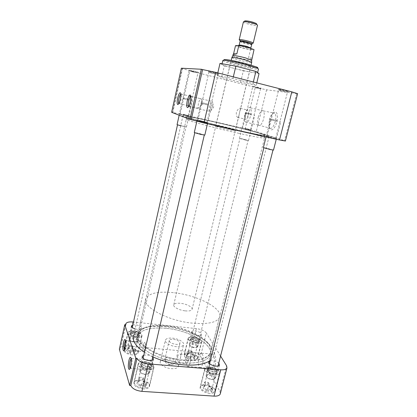 <?xml version="1.0" encoding="UTF-8"?>
<svg xmlns="http://www.w3.org/2000/svg" width="417" height="417" viewBox="0 0 417 417"><rect width="100%" height="100%" fill="white"/><g stroke="black" fill="none" stroke-linecap="round" stroke-linejoin="round"><path stroke-width="0.31" stroke-dasharray="2.08 1.56" d="M281.136 90.14L278.337 89.337C277.884 88.972 280.219 89.41 285.348 90.651L288.293 91.631L281.136 90.14M281.246 90.932L278.608 90.129L287.459 92.173L281.246 90.932M255.131 86.986L252.389 86.21L258.477 87.393L261.318 88.295L255.131 86.986M255.204 87.69L260.568 88.79L255.204 87.69M192.79 71.182L189.459 70.233L195.271 71.349L198.711 72.438L192.79 71.182M192.805 71.896L189.766 70.994L197.95 72.949L192.805 71.896M212.123 72.495L208.625 71.484C207.979 71.067 210.189 71.474 215.266 72.709L218.92 73.924L212.123 72.495M212.159 73.303L208.896 72.308L218.091 74.487L212.159 73.303M269.898 120.086C271.055 115.863 272.603 113.21 274.532 112.121C277.347 111.813 278.108 115.056 276.82 121.858C275.022 129.447 270.06 132.674 269.372 126.987L269.898 120.086M269.283 119.945C270.289 116.27 271.634 113.961 273.307 113.017L274.834 113.252C276.028 114.722 276.179 117.469 275.277 121.483C273.547 127.003 271.675 129.202 269.674 128.082L268.819 125.96L269.283 119.945M188.588 106.606L188.88 106.695C189.714 106.345 190.491 104.719 191.21 101.816L191.612 97.265L190.903 96.238M178.773 103.572L179.065 103.708C179.805 103.39 180.504 101.857 181.171 99.126L181.551 94.753L180.895 93.955M269.799 136.291L275.83 137.902L269.799 136.291M245.285 128.3L250.508 129.677L245.285 128.3M183.313 114.211L188.328 115.53L183.313 114.211M201.223 120.805L197.945 120.211L206.983 122.343L201.223 120.805M245.915 68.795C252.989 70.687 256.882 71.979 257.591 72.678C258.587 73.788 245.133 71.281 233.932 68.325C226.765 66.428 222.761 65.104 221.917 64.354C220.739 63.228 234.302 65.709 245.915 68.795M222.793 60.58C223.627 61.382 227.63 62.743 234.797 64.661C245.139 67.413 257.701 69.785 258.467 69.081M239.139 130.537C254.651 133.993 263.315 135.65 265.123 135.504C267.761 135.124 238.821 127.477 214.578 122.009C198.607 118.407 189.391 116.63 186.936 116.677C183.537 116.791 212.889 124.662 239.139 130.537C254.688 134.003 263.362 135.661 265.17 135.515C267.813 135.134 238.837 127.482 214.562 122.004C198.57 118.397 189.349 116.619 186.889 116.666C183.49 116.781 212.873 124.662 239.155 130.542M238.488 133.237C253.995 136.661 262.658 138.262 264.482 138.048C267.156 137.542 238.258 129.812 214.02 124.386C198.054 120.81 188.833 119.09 186.363 119.215C182.943 119.444 212.248 127.414 238.488 133.237M269.33 136.932L266.218 136.38L276.2 138.814L269.33 136.932M244.899 128.884L250.878 130.495L244.899 128.884M182.995 114.837L179.425 114.169L188.719 116.379L182.995 114.837M200.843 121.493L197.001 120.81L207.369 123.291L200.843 121.493M258.206 117.339C259.76 112.147 261.469 109.999 263.33 110.886L263.362 110.922C264.409 112.345 264.514 114.951 263.669 118.746C262.064 123.985 260.354 126.116 258.535 125.142L258.504 125.11C257.477 123.656 257.378 121.066 258.206 117.339M212.399 106.809L212.826 103.697L212.446 101.493C211.471 100.872 210.481 102.384 209.48 106.038C208.933 108.623 208.922 110.396 209.443 111.344L210.538 111.183C211.278 110.317 211.899 108.858 212.399 106.809M201.109 103.823L201.52 100.606L201.187 98.839C200.332 98.329 199.451 99.762 198.549 103.145C198.039 105.605 198.012 107.268 198.482 108.123L199.357 108.008C200.04 107.226 200.624 105.829 201.109 103.823M223.997 59.855C224.888 60.637 228.667 61.924 235.329 63.712C244.211 66.079 255.037 68.195 257.289 67.976M245.446 114.331C246.072 111.86 246.906 109.942 247.959 108.566C248.928 107.388 249.752 107.133 250.419 107.81C251.404 109.228 251.472 111.85 250.633 115.671C249.053 120.961 247.406 123.13 245.681 122.176C245.05 121.42 244.784 119.997 244.894 117.896L245.446 114.331M222.443 127.435L215.657 126.169C214.864 126.252 222.172 128.227 228.573 129.651L235.256 130.896C236.001 130.797 228.719 128.837 222.443 127.435M237.554 63.744C233.546 62.67 231.315 61.904 230.867 61.45C230.241 60.767 237.852 62.112 244.315 63.848C248.297 64.927 250.492 65.683 250.898 66.115C251.461 66.798 243.888 65.443 237.554 63.744M244.899 114.227L246.463 110.625L247.979 110.156C248.584 111.042 248.631 112.673 248.105 115.056C247.13 118.35 246.103 119.705 245.034 119.111L244.55 116.458L244.899 114.227M239.483 113.023L240.442 108.357C239.243 107.753 237.893 109.04 236.392 112.22C236.121 114.685 236.502 116.4 237.539 117.37C238.248 117.922 238.722 117.313 238.967 115.535L239.483 113.023M217.205 75.446L232.941 78.5L252.937 83.603L256.158 85.365L240.604 82.29L221.625 77.463L217.205 75.446L217.799 72.881M189.089 70.593L179.451 113.778L172.737 112.569L182.479 68.487L189.089 70.593L255.282 87.361L266.604 89.817L297.592 93.695M182.479 68.487L181.359 68.2M233.327 76.864L232.941 78.5M252.937 83.603L253.333 81.987M220.004 63.374L224.346 65.823L221.625 77.463M224.346 65.823L243.361 70.796L240.604 82.29M243.361 70.796L259.035 73.611M256.768 82.868L256.158 85.365M285.405 141.029L284.566 140.701L296.675 93.653M266.604 89.817L256.267 131.522L284.566 140.701M256.267 131.522L245.186 128.702L255.282 87.361M179.451 113.778L245.186 128.702M171.627 112.314L172.737 112.569M213.488 121.634C240.088 127.633 271.962 136.046 269.095 136.479C267.135 136.646 257.628 134.832 240.567 131.032C211.539 124.537 179.164 115.853 182.948 115.738C184.231 115.389 197.34 117.959 213.488 121.634M210.387 360.408L213.572 356.65C219.087 345.172 191.231 329.055 165.466 326.803C149.906 325.114 136.385 328.268 133.727 335.138L182.948 115.738M166.195 328.325C150.735 326.985 141.149 329.508 137.433 335.888C132.215 345.24 157.517 361.185 182.792 362.91C197.794 363.77 206.858 361.278 209.986 355.435C215.005 345.067 189.704 330.358 166.195 328.325C189.683 330.373 214.958 345.067 209.944 355.42C206.816 361.258 197.762 363.744 182.782 362.889C157.532 361.164 132.267 345.24 137.474 335.899C141.186 329.524 150.761 327.006 166.206 328.341M144.47 352.323L152.784 356.853M192.565 360.1C186.978 359.141 184.168 357.395 184.132 354.867C184.747 353.731 186.409 353.256 189.125 353.444C194.661 354.387 197.455 356.134 197.507 358.677C196.913 359.798 195.265 360.272 192.565 360.1M196.688 343.327C191.069 342.336 188.229 340.653 188.156 338.27C188.75 337.212 190.413 336.79 193.134 337.009C198.695 337.984 201.52 339.667 201.614 342.06C201.036 343.108 199.394 343.53 196.688 343.327M209.772 393.387C204.585 393.142 198.987 389.311 200.243 386.95C200.947 385.626 202.709 385.042 205.534 385.188C210.642 385.449 216.246 389.212 215 391.631C214.322 392.929 212.576 393.512 209.772 393.387M214.458 374.94C209.256 374.633 203.585 370.937 204.804 368.727C205.487 367.497 207.244 366.97 210.079 367.148C215.203 367.471 220.88 371.109 219.665 373.366C219.008 374.575 217.273 375.102 214.458 374.94M143.062 388.889C136.818 387.919 133.768 385.861 133.92 382.712C134.769 381.07 136.917 380.335 140.367 380.492C146.549 381.446 149.573 383.51 149.437 386.679C148.619 388.284 146.492 389.019 143.062 388.889M147.509 369.686C141.227 368.68 138.142 366.694 138.246 363.728C139.075 362.196 141.222 361.534 144.683 361.732C150.897 362.727 153.956 364.719 153.868 367.7C153.07 369.207 150.949 369.869 147.509 369.686M132.158 354.903C127.586 354.268 124.855 352.865 123.964 350.681L124.031 349.884C124.761 348.508 126.747 347.929 129.989 348.138C135.405 348.998 138.095 350.676 138.063 353.157C137.355 354.507 135.389 355.091 132.158 354.903M136.078 337.509C130.589 336.602 127.847 334.987 127.857 332.657C128.572 331.379 130.552 330.858 133.805 331.108C139.242 332 141.962 333.621 141.968 335.956C141.28 337.217 139.32 337.734 136.078 337.509M215.063 365.542C213.431 370.593 211.836 371.417 210.272 368.018C209.397 364.911 209.407 361.357 210.298 357.353C210.84 355.268 211.528 353.851 212.362 353.11C214.927 350.572 216.84 359.027 215.063 365.542M213.707 364.906C212.826 368.034 211.784 369.306 210.58 368.722L209.558 367.075C208.802 364.369 208.813 361.273 209.589 357.786L211.383 354.09L212.66 353.903C214.38 355.816 214.729 359.485 213.707 364.906M124.448 349.785L124.824 349.931L125.887 347.387C126.403 344.796 126.507 342.727 126.2 341.174L125.97 340.684L125.533 340.736M130.057 368.357L130.458 368.446L131.564 365.85C132.111 363.108 132.21 360.872 131.861 359.136L131.579 358.542L131.141 358.542M166.696 326.25C190.183 328.32 215.49 342.946 210.496 353.204C207.39 358.985 198.336 361.435 183.344 360.554C158.09 358.792 132.783 342.941 137.975 333.689C141.676 327.376 151.246 324.895 166.696 326.25M193.624 337.879C191.674 337.723 190.48 338.031 190.053 338.792C190.11 340.501 192.148 341.711 196.178 342.42C198.122 342.566 199.3 342.263 199.717 341.507C199.654 339.792 197.622 338.583 193.624 337.879M197.893 335.414C193.858 334.7 191.81 333.506 191.742 331.843C192.164 331.103 193.352 330.817 195.307 330.983C199.316 331.692 201.354 332.886 201.432 334.554C201.02 335.284 199.842 335.57 197.893 335.414M210.684 368.227C208.651 368.096 207.39 368.477 206.905 369.358C206.91 371.526 209.219 373.017 213.827 373.82C215.85 373.934 217.101 373.559 217.575 372.689C217.554 370.504 215.261 369.019 210.684 368.227M210.298 360.762L212.597 360.642C215.167 360.945 217.231 361.758 218.779 363.092M145.069 362.832C142.588 362.686 141.05 363.165 140.461 364.26C140.383 366.392 142.598 367.82 147.097 368.539C149.573 368.67 151.1 368.195 151.673 367.116C151.741 364.974 149.541 363.546 145.069 362.832M143.813 355.18L146.888 354.945C149.343 355.211 151.288 355.941 152.721 357.129M134.118 331.989C131.788 331.817 130.365 332.187 129.854 333.105C129.849 334.778 131.814 335.935 135.749 336.587C138.079 336.754 139.492 336.378 139.987 335.471C139.987 333.798 138.027 332.636 134.118 331.989M132.815 324.984L135.723 324.838C139.643 325.495 141.603 326.636 141.618 328.273C141.128 329.149 139.716 329.503 137.386 329.326L135.129 328.888M202.605 363.801C201.792 366.752 200.843 367.982 199.759 367.481L199.727 367.46C198.221 365.532 197.95 362.045 198.909 357.004C199.707 354.069 200.655 352.829 201.745 353.282L201.776 353.303C203.298 355.169 203.574 358.667 202.605 363.801M143.375 344.916C142.76 348.185 142.786 350.395 143.453 351.557L144.183 351.197L144.928 349.102L145.309 343.874L144.855 342.456C144.345 342.154 143.855 342.977 143.375 344.916M149.99 362.738C149.333 366.256 149.39 368.67 150.156 369.968L151.048 369.478L151.746 367.466L152.148 361.977L151.59 360.22C151.032 359.887 150.495 360.726 149.99 362.738M190.105 362.743C189.302 365.719 188.39 366.96 187.369 366.465C186.743 365.98 186.336 364.807 186.144 362.941L186.67 355.925L187.509 353.491C188.156 352.219 188.792 351.786 189.427 352.188C190.856 354.059 191.08 357.577 190.105 362.743M176.626 346.704C170.475 346.23 164.162 342.388 165.44 339.996C166.3 338.468 168.645 337.853 172.471 338.151C178.507 338.64 184.82 342.409 183.558 344.864C182.729 346.36 180.42 346.97 176.626 346.704M167.405 359.506C163.594 359.266 161.243 359.975 160.347 361.638C159.028 364.249 165.247 368.268 171.371 368.654C175.156 368.863 177.475 368.154 178.33 366.527C179.644 363.848 173.42 359.913 167.405 359.506M187.984 361.31C187.483 363.165 186.915 363.942 186.279 363.629L185.529 361.45L185.857 357.061L186.383 355.539L187.567 354.731C188.448 355.904 188.588 358.094 187.984 361.31M177.658 356.347C177.626 359.6 178.075 361.826 178.997 363.019L180.358 358.13C181.041 356.04 181.025 354.69 180.306 354.09C179.247 353.731 178.367 354.481 177.658 356.347M220.411 393.367L219.999 391.678L200.541 356.332C198.768 353.913 195.49 352.386 190.705 351.734L127.628 346.011C123.729 345.756 121.337 346.449 120.461 348.096L125.835 324.77M119.366 349.133L120.43 349.227M190.705 351.734L196.355 328.601C201.166 329.294 204.486 330.77 206.316 333.021L200.541 356.332M220.572 356.055L206.316 333.021M196.355 328.601L133.471 322.028M191.518 356.785L194.833 357.077L194.27 359.381C196.006 359.266 197.069 358.797 197.455 357.979C197.642 355.962 195.495 354.356 191.012 353.168L191.565 350.9L189.886 350.65L188.312 350.603L187.759 352.876C185.982 352.98 184.893 353.454 184.496 354.288C184.293 356.285 186.446 357.89 190.955 359.094L191.518 356.785L190.715 355.232L194.014 355.524L193.592 357.244L194.697 356.556L198.346 341.731L195.703 342.414C193.165 342.018 191.638 341.236 191.111 340.069L191.148 339.709C191.466 339.141 192.352 338.912 193.806 339.026C196.788 339.547 198.299 340.454 198.346 341.731M196.631 343.222C191.189 342.268 188.437 340.637 188.364 338.328C188.943 337.301 190.548 336.894 193.186 337.103C198.575 338.046 201.312 339.683 201.401 342.003C200.843 343.014 199.253 343.42 196.631 343.222M191.565 350.9L192.362 352.407L191.945 354.111C193.54 354.653 194.473 355.32 194.734 356.118L194.697 356.556M192.362 352.407L189.094 352.11L188.312 350.603M193.79 338.171C197.82 338.969 199.493 340.136 198.805 341.685L196.006 342.117C193.04 341.659 191.252 340.746 190.637 339.381C190.632 338.432 191.684 338.031 193.79 338.171M194.27 359.381L193.624 358.156C194.786 357.953 195.312 357.494 195.203 356.79C194.854 355.79 193.665 354.976 191.632 354.351L191.012 353.168M193.624 358.156L193.592 357.244M194.014 355.524L194.833 357.077M187.759 352.876L188.369 354.064L187.144 354.497C186.222 355.68 187.28 356.801 190.324 357.869L190.955 359.094M190.324 357.869L190.715 355.232M188.369 354.064L189.094 352.11M191.945 354.111L191.632 354.351M188.677 353.819L187.541 354.518C187.374 355.425 188.286 356.238 190.293 356.957M131.001 351.463L134.55 351.776L134.013 354.169C136.203 354.033 137.532 353.454 137.991 352.448C138.225 350.483 136.208 348.951 131.939 347.851L132.47 345.505L130.693 345.24L128.989 345.187L128.462 347.538C126.231 347.658 124.876 348.237 124.396 349.274C124.151 351.218 126.174 352.746 130.464 353.861L131.001 351.463L130.495 349.884L134.029 350.197L133.628 351.984L135.092 351.114L138.564 335.763L138.293 336.112L135.405 336.597C132.955 336.243 131.485 335.513 130.99 334.403L131.016 333.996C131.397 333.313 132.455 333.037 134.191 333.167C137.104 333.647 138.564 334.512 138.564 335.763M136.041 337.405C130.724 336.529 128.071 334.96 128.076 332.709C128.77 331.468 130.688 330.968 133.841 331.202C139.111 332.073 141.744 333.636 141.749 335.904C141.082 337.124 139.179 337.624 136.041 337.405M132.47 345.505L132.976 347.033L132.58 348.8C134.019 349.284 134.863 349.894 135.113 350.629L135.092 351.114M132.976 347.033L129.478 346.715L128.989 345.187M134.222 332.281C138.204 333.027 139.804 334.173 139.023 335.721L135.645 336.284C132.778 335.867 131.058 335.013 130.479 333.725C130.474 332.615 131.72 332.135 134.222 332.281M134.013 354.169L133.602 352.923C135.092 352.678 135.765 352.136 135.614 351.291C135.28 350.363 134.191 349.618 132.335 349.055L131.939 347.851M133.602 352.923L133.628 351.984M134.029 350.197L134.55 351.776M128.462 347.538L128.843 348.742L127.195 349.326C126.226 350.515 127.18 351.609 130.068 352.615L130.464 353.861M130.068 352.615L130.495 349.884M128.843 348.742L129.478 346.715M129.082 348.487L127.586 349.363C127.404 350.244 128.243 351.015 130.094 351.672M141.785 385.099L145.721 385.371L145.111 388.013C147.41 387.784 148.827 387.075 149.364 385.887C149.719 383.369 147.441 381.466 142.541 380.174L143.135 377.594L141.17 377.317L139.288 377.307L138.694 379.897C136.343 380.106 134.889 380.82 134.331 382.045C133.961 384.531 136.244 386.434 141.175 387.747L141.785 385.099L141.155 383.134L145.069 383.411L144.616 385.381L146.164 384.333L150.094 367.398L149.708 367.888L146.68 368.466C143.948 368.102 142.286 367.226 141.697 365.85L141.744 365.276C142.181 364.458 143.323 364.104 145.173 364.208C148.504 364.739 150.146 365.803 150.094 367.398M147.462 369.561C141.379 368.586 138.392 366.663 138.491 363.786C139.294 362.305 141.373 361.659 144.725 361.857C150.745 362.821 153.711 364.745 153.623 367.638C152.851 369.092 150.798 369.733 147.462 369.561M143.135 377.594L143.766 379.48L143.312 381.43C144.934 381.993 145.893 382.733 146.2 383.65L146.164 384.333M143.766 379.48L139.893 379.199L139.288 377.307M145.199 363.197C149.828 364.072 151.595 365.501 150.501 367.486L146.966 368.164C143.761 367.737 141.822 366.715 141.134 365.104C141.097 363.723 142.452 363.087 145.199 363.197M145.111 388.013L144.6 386.46C146.226 386.111 146.94 385.412 146.753 384.37C146.346 383.213 145.106 382.311 143.031 381.664L142.541 380.174M144.6 386.46L144.616 385.381M145.069 383.411L145.721 385.371M138.694 379.897L139.163 381.388L137.547 382.019C136.244 383.546 137.287 384.938 140.685 386.194L141.175 387.747M140.685 386.194L141.155 383.134M139.163 381.388L139.893 379.199M143.312 381.43L143.031 381.664M139.445 381.154L137.86 382.212C137.61 383.343 138.559 384.307 140.701 385.11M208.636 389.744L212.279 389.999L211.638 392.538C213.4 392.345 214.505 391.787 214.948 390.859C215.235 388.284 212.795 386.293 207.624 384.881L208.255 382.399L206.399 382.134L204.679 382.134L204.054 384.625C202.245 384.797 201.109 385.36 200.65 386.319C200.337 388.858 202.787 390.849 207.989 392.288L208.636 389.744L207.64 387.831L211.268 388.086L210.788 389.978L211.909 389.176L216.053 372.887L215.709 373.298L213.259 373.731C210.408 373.314 208.672 372.371 208.052 370.906L208.109 370.405C208.469 369.749 209.407 369.467 210.919 369.561C214.328 370.15 216.042 371.26 216.053 372.887M214.39 374.815C208.161 373.731 205.044 371.724 205.039 368.8C205.696 367.601 207.4 367.096 210.147 367.268C216.314 368.336 219.41 370.348 219.436 373.293C218.795 374.466 217.116 374.972 214.39 374.815M208.255 382.399L209.235 384.245L208.761 386.116C210.58 386.752 211.648 387.57 211.961 388.576L211.909 389.176M209.235 384.245L205.644 383.984L204.679 382.134M210.882 368.581C215.563 369.53 217.429 370.984 216.48 372.944L213.624 373.45C210.283 372.954 208.255 371.855 207.53 370.145C207.504 368.998 208.625 368.477 210.882 368.581M211.638 392.538L210.84 391.021C212.065 390.734 212.613 390.166 212.477 389.316C212.06 388.055 210.694 387.065 208.391 386.34L207.624 384.881M210.84 391.021L210.788 389.978M211.268 388.086L212.279 389.999M204.054 384.625L204.804 386.085L203.678 386.528C202.453 388.024 203.632 389.442 207.213 390.771L207.989 392.288M207.213 390.771L207.64 387.831M204.804 386.085L205.644 383.984M208.761 386.116L208.391 386.34M205.169 385.861L204.017 386.674C203.777 387.836 204.825 388.853 207.16 389.723M194.207 337.082C192.675 336.962 191.737 337.197 191.403 337.791C191.45 339.125 193.055 340.074 196.214 340.632C197.741 340.746 198.669 340.512 198.998 339.928C198.945 338.583 197.35 337.634 194.207 337.082M245.405 140.029L239.911 138.501L242.6 138.96L248.073 140.487L245.405 140.029M242.449 138.903L239.473 138.392L248.511 140.597L242.449 138.903M251.727 114.915L245.545 113.419L251.727 114.915M189.474 345.026C190.376 346.277 192.122 347.08 194.703 347.439L197.486 346.996L197.7 345.808C196.772 344.572 195.041 343.775 192.503 343.426C190.809 343.295 189.771 343.566 189.396 344.244L189.474 345.026M196.324 340.825C192.821 340.209 191.043 339.157 190.996 337.676C191.367 337.019 192.399 336.759 194.098 336.894C197.585 337.504 199.352 338.557 199.409 340.043C199.045 340.694 198.018 340.955 196.324 340.825M251.649 114.112L246.473 112.866L251.649 114.112M196.892 346.376C195.964 344.406 189.334 343.519 189.876 345.448L189.975 345.724C191.966 347.569 194.207 348.122 196.709 347.377L196.892 346.376M134.587 331.15C132.757 331.015 131.642 331.301 131.24 332.021C131.24 333.324 132.783 334.236 135.874 334.747C137.704 334.877 138.814 334.59 139.205 333.881C139.2 332.568 137.662 331.661 134.587 331.15M182.792 126.236L177.522 124.766L186.018 126.784L182.792 126.236M180.697 125.772L186.477 126.893L177.063 124.657M188.812 100.054L182.875 98.61L188.812 100.054M129.286 339.334C129.963 340.6 131.668 341.424 134.404 341.799L137.756 341.226L138.09 340.168C137.386 338.912 135.687 338.098 133.002 337.728C130.974 337.582 129.734 337.921 129.291 338.734L129.286 339.334M135.947 334.945C132.517 334.377 130.808 333.371 130.813 331.922C131.251 331.129 132.491 330.806 134.519 330.962C137.928 331.525 139.632 332.531 139.632 333.986C139.2 334.768 137.97 335.091 135.947 334.945M188.792 99.23L183.834 98.037L188.792 99.23M137.245 340.757C136.667 338.63 129.15 337.838 129.817 339.98L129.838 340.058C130.203 341.679 135.655 342.899 136.964 341.653L137.245 340.757M145.622 361.972C143.672 361.862 142.463 362.232 142.004 363.087C141.947 364.755 143.688 365.871 147.222 366.439C149.166 366.543 150.365 366.173 150.813 365.328C150.865 363.655 149.135 362.54 145.622 361.972M200.848 134.404L194.796 132.679L198.289 133.242L204.309 134.962L200.848 134.404M204.836 135.04L198.148 133.179L194.286 132.554M207.796 105.006L200.973 103.348L207.796 105.006M139.794 371.328C140.597 372.892 142.52 373.872 145.559 374.257L149.067 373.569L149.547 372.97L149.541 372.079C148.702 370.536 146.794 369.571 143.818 369.196C141.66 369.081 140.32 369.509 139.804 370.489L139.794 371.328M147.305 366.684C143.391 366.053 141.462 364.818 141.525 362.972C142.035 362.024 143.375 361.612 145.538 361.737C149.427 362.363 151.345 363.598 151.293 365.454C150.787 366.392 149.463 366.798 147.305 366.684M207.76 104.078L202.057 102.702L207.76 104.078M148.603 372.746C147.868 370.114 139.575 369.353 140.373 372.006L140.404 372.115C140.857 374.054 146.591 375.441 148.197 373.997L148.603 372.746M211.372 367.413C209.772 367.309 208.787 367.606 208.406 368.294C208.411 369.988 210.225 371.156 213.848 371.787C215.438 371.881 216.418 371.589 216.793 370.906C216.777 369.201 214.969 368.039 211.372 367.413M270.206 149.515L263.872 147.712L266.698 148.176L273.01 149.974L270.206 149.515M273.516 150.052L263.377 147.592M277.529 121.462L270.383 119.726L277.529 121.462M206.243 376.457C207.322 377.99 209.287 378.933 212.138 379.303L214.974 378.787L215.401 378.282L215.281 377.156C214.171 375.644 212.222 374.706 209.428 374.351C207.661 374.247 206.566 374.586 206.139 375.373L206.243 376.457M213.984 372.027C209.97 371.328 207.958 370.035 207.953 368.154C208.375 367.393 209.47 367.064 211.237 367.179C215.224 367.872 217.226 369.165 217.247 371.052C216.83 371.808 215.745 372.131 213.984 372.027M277.414 120.555L271.436 119.111L277.414 120.555M214.39 377.797C213.238 375.389 206.024 374.476 206.644 376.822L206.785 377.213C208.922 379.361 211.372 380.012 214.124 379.173L214.39 377.797M185.184 310.868C188.984 311.223 191.273 310.774 192.044 309.513C193.222 307.433 186.79 303.962 180.743 303.331C176.917 302.951 174.598 303.399 173.785 304.686C172.591 306.714 179.023 310.248 185.184 310.868M231.878 57.499L231.878 57.588C232.316 58.062 234.521 58.839 238.493 59.918C245.587 61.721 249.997 62.524 251.712 62.315M232.842 55.669L232.848 55.742C233.259 56.206 235.35 56.952 239.118 57.984C245.676 59.657 249.846 60.413 251.639 60.251M235.506 45.667L241.526 47.83L250.466 49.785L248.506 57.942C250.398 59.11 251.566 59.407 252.014 58.833M183.485 359.97C198.482 360.856 207.53 358.417 210.637 352.646C215.625 342.414 190.308 327.804 166.816 325.729C151.371 324.369 141.796 326.834 138.1 333.136C132.914 342.367 158.231 358.198 183.485 359.97M174.535 292.797C198.158 295.392 224.044 308.94 219.41 317.686C216.496 322.602 207.499 324.426 192.419 323.149C166.993 320.756 141.05 306.114 145.966 298.264C149.479 292.911 159.002 291.092 174.535 292.797M173.43 339.313C177.778 340.058 179.967 341.377 179.988 343.274C179.498 344.155 178.132 344.515 175.885 344.353C171.502 343.603 169.302 342.284 169.292 340.397C169.797 339.501 171.173 339.141 173.43 339.313M169.912 364.442C172.065 363.984 171.783 363.337 169.067 362.498C166.915 362.946 167.196 363.598 169.912 364.442M239.202 39.719L239.671 40.225L243.794 41.679C248.12 42.821 251.164 43.352 252.931 43.274M243.398 21.95C243.658 22.482 245.191 23.164 247.995 24.004C253.036 25.348 256.205 25.781 257.498 25.312M244.591 21.126C244.716 21.59 246.04 22.195 248.563 22.951C252.598 24.04 255.303 24.441 256.679 24.15M250.466 49.785L254.026 49.602M252.03 57.9L248.506 57.942M219.999 391.678L226.639 365.86M132.992 321.976L127.628 346.011M247.114 47.475C250.289 48.315 251.628 48.956 251.143 49.394C248.178 49.138 245.264 48.601 242.402 47.773C239.29 46.959 237.909 46.318 238.274 45.849C241.208 46.079 244.153 46.621 247.114 47.475M250.794 48.044C249.689 48.236 247.088 47.799 242.981 46.735L239.144 45.156M239.994 41.627L243.804 43.259C248 44.348 250.617 44.77 251.649 44.52M252.144 43.78L251.884 43.952C250.341 44.014 247.672 43.55 243.877 42.544L240.265 41.278L239.983 40.777M171.444 362.946C173.68 363.082 175.057 362.67 175.562 361.721C175.573 359.699 173.409 358.328 169.083 357.609C166.836 357.463 165.45 357.875 164.934 358.839C164.913 360.851 167.081 362.222 171.444 362.946M278.848 90.244L278.337 89.337M252.858 87.028L252.389 86.21M189.954 71.088L189.459 70.233M209.172 72.443L208.625 71.484M273.307 113.017L274.532 112.121M191.612 97.265L190.882 96.066M181.551 94.753L180.853 93.606M267.125 135.78L278.608 90.129M241.933 128.332L242.751 127.821L252.686 86.945M180.248 113.612L189.766 70.994M197.924 120.174L208.896 72.308M265.123 135.504L264.482 138.048M267.135 135.812L266.218 136.38M180.259 113.638L179.425 114.169M197.945 120.211L197.001 120.81M263.33 110.886L274.834 113.252M191.361 96.463L212.446 101.493M181.348 94.106L188.979 95.926M190.699 96.337L201.187 98.839M250.419 107.81L263.362 110.922M210.538 111.183L213.733 107.08L212.826 103.697M199.357 108.008L202.459 104.104L201.52 100.606M230.867 61.45L215.657 126.169M246.463 110.625L247.959 108.566M240.442 108.357L247.979 110.156M182.224 68.55L172.529 112.428M287.37 92.209L288.293 91.631M260.5 88.816L261.318 88.295M197.872 72.975L198.711 72.438M217.982 74.528L218.92 73.924M268.819 125.96L269.372 126.987M188.88 106.695L188.182 107.169M179.065 103.708L178.335 104.203M275.83 137.902L287.459 92.173M250.508 129.677L260.568 88.79M188.328 115.53L197.95 72.949M206.983 122.343L218.091 74.487M221.917 64.354L222.058 63.733M186.936 116.677L186.363 119.215M275.679 137.897L276.2 138.814M250.403 129.671L250.878 130.495M188.213 115.53L188.719 116.379M206.811 122.337L207.369 123.291M258.504 125.11L269.674 128.082M188.646 106.507L209.443 111.344M178.794 103.536L198.482 108.123M245.681 122.176L258.535 125.142M250.898 66.115L240.171 110.536M238.967 115.535L235.256 130.896M244.55 116.458L244.894 117.896M237.539 117.37L245.034 119.111M269.095 136.479L213.572 356.65M186.889 116.666L137.433 335.888M265.17 135.515L209.986 355.435M188.156 338.27L184.132 354.867M204.804 368.727L200.243 386.95M138.246 363.728L133.92 382.712M127.857 332.657L124.031 349.884M209.558 367.075L210.272 368.018M124.824 349.931L123.964 350.681M130.458 368.446L129.567 369.248M209.944 355.42L210.496 353.204M191.742 331.843L190.053 338.792M208.735 362.071L206.905 369.358M142.192 356.681L140.461 364.26M131.402 326.157L129.854 333.105M199.727 367.46L210.58 368.722M124.527 349.884L143.453 351.557M130.094 368.393L150.156 369.968M187.369 366.465L199.759 367.481M145.309 343.874L146.669 347.225L144.183 351.197M152.148 361.977L153.539 365.297L151.048 369.478M160.347 361.638L165.44 339.996M185.529 361.45L186.144 362.941M178.997 363.019L186.279 363.629M120.461 348.096L125.616 324.744M125.746 324.155L125.84 323.728M201.614 342.06L197.507 358.677M219.665 373.366L215 391.631M153.868 367.7L149.437 386.679M141.968 335.956L138.063 353.157M211.383 354.09L212.362 353.11M126.2 341.174L125.423 340.178M131.861 359.136L131.042 358.094M137.474 335.899L137.975 333.689M201.432 334.554L199.717 341.507M219.524 365.037L217.575 372.689M153.524 359.162L151.673 367.116M141.618 328.273L139.987 335.471M201.745 353.282L212.66 353.903M125.97 340.684L144.855 342.456M131.579 358.542L151.59 360.22M189.427 352.188L201.776 353.303M178.33 366.527L179.31 362.462M180.358 358.13L183.558 344.864M186.383 355.539L187.509 353.491M180.306 354.09L187.567 354.731M184.496 354.288L188.364 338.328M198.096 342.039L198.805 341.685M197.455 357.979L201.401 342.003M194.734 356.118L195.203 356.79M187.541 354.518L191.148 339.709M187.838 354.158L187.144 354.497M191.111 340.069L190.637 339.381M124.396 349.274L128.076 332.709M138.293 336.112L139.023 335.721M137.991 352.448L141.749 335.904M135.113 350.629L135.614 351.291M127.586 349.363L131.016 333.996M127.91 348.946L127.195 349.326M130.99 334.403L130.479 333.725M134.331 382.045L138.491 363.786M149.708 367.888L150.501 367.486M149.364 385.887L153.623 367.638M146.2 383.65L146.753 384.37M137.86 382.212L141.744 365.276M138.319 381.638L137.547 382.019M141.697 365.85L141.134 365.104M200.65 386.319L205.039 368.8M215.709 373.298L216.48 372.944M214.948 390.859L219.436 373.293M211.961 388.576L212.477 389.316M204.017 386.674L208.109 370.405M204.429 386.189L203.678 386.528M208.052 370.906L207.53 370.145M191.403 337.791L239.911 138.501M239.473 138.392L245.545 113.419M189.396 344.244L190.996 337.676M246.473 112.866L245.577 113.429M189.876 345.448L189.354 344.697M198.998 339.928L248.073 140.487M248.511 140.597L254.667 115.592M197.788 346.616L199.409 340.043M254 114.659L254.521 115.566M196.709 347.377L197.486 346.996M131.24 332.021L132.246 327.522M179.169 115.228L182.875 98.61M129.291 338.734L130.813 331.922M183.834 98.037L182.912 98.626M129.817 339.98L129.26 339.24M139.205 333.881L186.018 126.784M186.477 126.893L192.362 100.872M138.095 340.793L139.632 333.986M191.643 99.898L192.195 100.836M136.964 341.653L137.756 341.226M142.004 363.087L143.088 358.339M196.866 121.274L200.973 103.348M139.804 370.489L141.525 362.972M202.057 102.702L201.025 103.369M140.373 372.006L139.758 371.198M150.813 365.328L151.986 360.283M207.458 123.76L211.612 105.882M149.547 372.97L151.293 365.454M210.762 104.776L211.372 105.835M148.197 373.997L149.067 373.569M208.406 368.294L209.569 363.666M266.056 136.943L270.383 119.726M206.139 375.373L207.953 368.154M271.436 119.111L270.424 119.742M206.644 376.822L206.076 375.993M216.793 370.906L218.039 365.996M276.268 139.236L280.615 122.171M215.401 378.282L217.247 371.052M279.828 121.118L280.401 122.129M214.124 379.173L214.974 378.787M239.03 45.443L250.732 48.221M192.044 309.513L251.044 65.088M210.637 352.646L219.41 317.686M169.292 340.397L164.934 358.839C164.272 361.002 165.612 363.984 170.167 364.807C171.106 365.073 174.582 364.812 175.562 361.721L179.988 343.274M173.785 304.686L231.221 60.366M138.1 333.136L145.966 298.264"/><path stroke-width="0.63" d="M190.392 101.633L190.882 96.066C190.006 93.689 188.792 95.264 187.249 100.789C186.43 104.98 186.529 107.247 187.556 107.591C188.567 107.169 189.511 105.188 190.392 101.633M190.903 96.238C190.069 96.671 189.308 98.303 188.614 101.123C188.067 103.744 188.02 105.527 188.468 106.465L188.588 106.606M180.384 98.949L180.853 93.606C180.076 91.615 179.002 93.147 177.632 98.209C176.876 102.102 176.938 104.219 177.824 104.547C178.716 104.156 179.571 102.29 180.384 98.949M180.895 93.955C180.17 94.466 179.508 95.988 178.903 98.516C178.393 101.003 178.335 102.676 178.737 103.525L178.773 103.572M258.467 69.081L257.435 68.237L246.848 64.906C237.221 62.331 225.488 60.048 223.314 60.293L222.793 60.58L222.058 63.733M257.289 67.976C258.139 67.908 257.961 67.601 256.768 67.054L246.749 63.89C237.654 61.445 226.561 59.297 224.482 59.542L223.997 59.855M201.338 69.253L181.359 68.2L171.627 112.314L189.964 119.398L201.338 69.253L202.594 69.576L191.215 119.679L203.981 122.979L215.693 72.344L202.594 69.576M297.592 93.695L291.817 91.849L215.693 72.344M253.333 81.987L255.902 71.416L235.866 66.147L233.327 76.864M235.866 66.147L220.004 63.374L217.799 72.881M255.902 71.416L259.035 73.611L256.768 82.868M291.817 91.849L279.51 139.966L285.405 141.029M279.51 139.966L203.981 122.979M191.215 119.679L189.964 119.398M152.784 356.853C162.479 361.211 172.8 363.879 183.735 364.875C196.084 365.725 204.966 364.234 210.387 360.408M133.727 335.138C131.829 340.387 135.41 346.115 144.47 352.323M123.964 350.681L123.745 350.874C124.198 350.582 124.631 349.55 125.037 347.773C125.668 344.598 125.793 342.065 125.423 340.178C124.881 338.807 124.235 339.626 123.479 342.644C122.629 347.622 122.713 350.369 123.745 350.874M125.533 340.736L124.6 343.186C124.016 346.266 123.964 348.466 124.448 349.785M128.905 360.497C127.988 365.954 128.128 368.946 129.322 369.467C129.807 369.144 130.255 368.086 130.672 366.298C131.345 362.941 131.464 360.21 131.042 358.094C130.432 356.514 129.718 357.312 128.905 360.497M131.141 358.542L130.104 361.096C129.452 364.557 129.437 366.976 130.057 368.357M218.779 363.092L219.524 365.037C219.055 365.886 217.81 366.241 215.782 366.116C211.164 365.302 208.844 363.838 208.823 361.721L210.298 360.762M152.721 357.129L153.524 359.162C152.956 360.21 151.434 360.663 148.952 360.523C144.444 359.788 142.218 358.385 142.28 356.306L143.813 355.18M135.129 328.888C132.476 328.023 131.251 327.022 131.464 325.896L132.815 324.984M141.91 391.36L148.264 363.89C142.312 363.103 138.564 361.237 137.016 358.302L130.829 385.537C132.304 388.701 135.999 390.646 141.91 391.36L214.02 396.119C217.356 396.265 219.431 395.566 220.244 394.023L220.411 393.367M130.829 385.537L129.64 385.454L119.366 349.133L124.766 324.661L135.822 358.198L129.64 385.454M220.244 394.023L226.937 368.018L226.639 365.86L220.572 356.055M226.937 368.018C226.16 369.42 224.096 370.02 220.749 369.816L214.02 396.119M148.264 363.89L220.749 369.816M124.766 324.661L125.835 324.77L125.84 323.728C126.69 322.242 129.077 321.658 132.992 321.976L133.471 322.028M135.822 358.198L137.016 358.302M179.169 115.228L177.063 124.657L180.697 125.772M196.866 121.274L194.286 132.554L200.989 134.467L204.836 135.04M266.056 136.943L263.377 147.592L270.398 149.588L273.516 150.052M251.712 62.315L245.227 59.897C237.706 57.989 233.249 57.197 231.868 57.515M251.639 60.251L245.53 57.9C238.394 56.086 234.166 55.346 232.842 55.669L231.878 57.499M252.014 58.833L254.026 49.602L248.037 47.418L238.847 45.417L236.866 53.798C234.239 54.372 233.025 54.491 233.223 54.153L233.567 53.908L235.506 45.667L238.847 45.417M252.144 43.78L253.234 43.06C252.968 42.638 251.446 42.028 248.662 41.231C243.054 39.787 239.89 39.323 239.176 39.829M257.498 25.312L256.955 24.639L252.989 23.133C248.725 21.965 245.66 21.47 243.794 21.642L243.398 21.95L239.202 39.719M256.679 24.15L256.309 23.488L252.884 22.179C249.21 21.173 246.562 20.746 244.941 20.902L244.591 21.126M233.567 53.908L236.866 53.798M239.03 45.443L239.123 45.244C239.712 44.864 242.34 45.265 247.01 46.459L250.794 48.044M251.649 44.52L247.86 42.915C243.184 41.716 240.552 41.325 239.952 41.736L239.144 45.156M239.994 41.627L240.265 41.278C239.452 40.376 242.074 40.673 248.136 42.169C251.362 43.118 252.613 43.707 251.884 43.952L250.732 48.221M257.607 72.61L258.514 68.899M188.979 95.926L190.699 96.337M256.768 67.054L257.435 68.237M297.613 93.627L285.39 141.082M188.182 107.169L187.556 107.591M178.335 104.203L177.824 104.547M224.482 59.542L223.314 60.293M208.823 361.721L208.735 362.071M142.28 356.306L142.192 356.681M131.464 325.896L131.402 326.157M125.616 324.744L125.746 324.155M132.246 327.522L177.496 124.886M143.088 358.339L194.765 132.83M151.986 360.283L204.283 135.077M204.825 135.087L207.458 123.76M209.569 363.666L263.836 147.853M218.039 365.996L272.984 150.073M273.505 150.094L276.268 139.236M251.044 65.088L251.743 62.201M251.633 60.027L251.665 62.112M251.706 60.116L252.103 58.453M253.234 43.06L257.534 25.166M256.309 23.488L256.955 24.639M231.221 60.366L231.878 57.588M232.874 55.628L233.192 54.278M239.983 40.777L239.671 40.225M244.941 20.902L243.794 21.642"/></g></svg>
